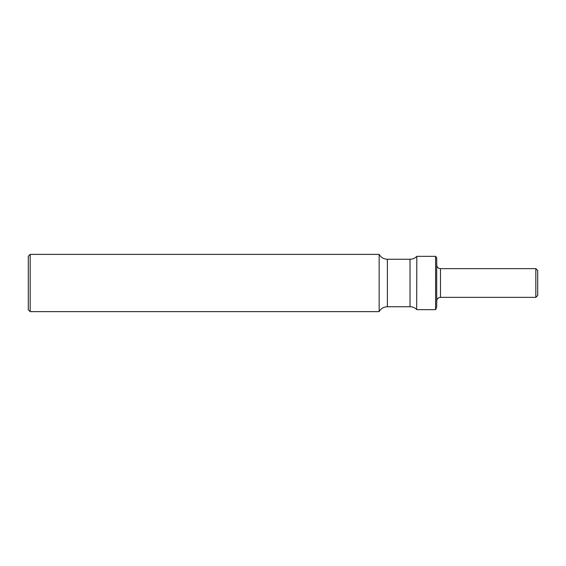 <?xml version="1.0" encoding="UTF-8"?>
<svg xmlns="http://www.w3.org/2000/svg" width="566" height="566" viewBox="0 0 566 566"><rect width="100%" height="100%" fill="white"/><g stroke="black" fill="none" stroke-linecap="round" stroke-linejoin="round"><path stroke-width="0.85" d="M30.175 311.625L379.149 311.625L379.149 254.375L30.175 254.375L30.175 311.625L28.3 309.744L28.3 256.257L30.175 254.375M416.824 309.652L435.594 309.652L435.594 256.348L416.824 256.348L416.668 309.489A9.381 9.381 0 0 0 410.032 306.744L410.032 259.256L387.385 259.256L387.385 306.744L410.032 306.744M416.824 256.348L416.668 309.489M435.594 309.652L435.594 256.348A3.757 3.757 0 0 1 436.719 259.03L436.719 306.97L435.622 309.623M535.825 268.645L537.7 270.52L537.7 295.48L535.825 297.355L535.825 268.645L440.475 268.645L440.475 297.355L535.825 297.355M436.719 264.888A3.757 3.757 0 0 0 440.475 268.645M387.385 306.744A9.381 9.381 0 0 0 379.149 311.625M440.475 297.355C438.197 297.582 436.945 298.834 436.719 301.112M410.032 259.256C412.607 259.221 414.814 258.301 416.668 256.511M379.149 254.375C381.01 257.502 383.748 259.129 387.385 259.256"/></g></svg>
